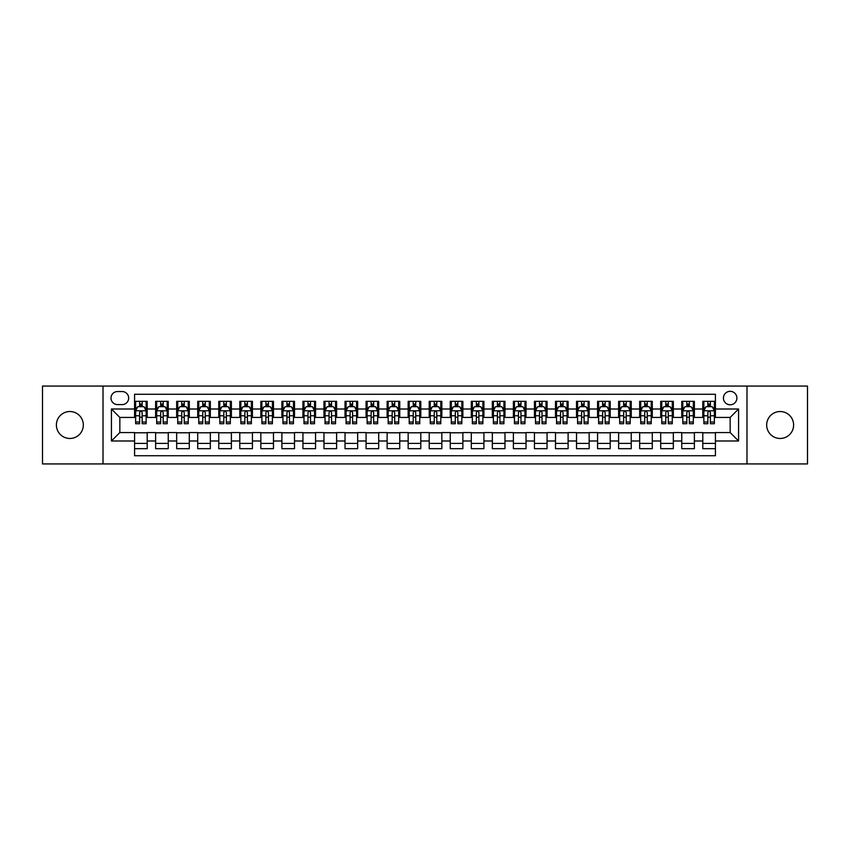 <?xml version="1.0" encoding="UTF-8"?>
<svg xmlns="http://www.w3.org/2000/svg" width="850" height="850" viewBox="0 0 850 850"><rect width="100%" height="100%" fill="white"/><g stroke="black" fill="none" stroke-linecap="round" stroke-linejoin="round"><path stroke-width="1.27" d="M780.141 411.527A13.473 13.473 0 0 0 766.668 425A13.473 13.473 0 0 0 780.141 438.473A13.473 13.473 0 0 0 793.613 425A13.473 13.473 0 0 0 780.141 411.527M69.859 411.527A13.473 13.473 0 0 0 56.387 425A13.473 13.473 0 0 0 69.859 438.473A13.473 13.473 0 0 0 83.332 425A13.473 13.473 0 0 0 69.859 411.527M730.161 391.329A6.736 6.736 0 0 0 723.424 398.066A6.736 6.736 0 0 0 730.161 404.791A6.736 6.736 0 0 0 736.897 398.066A6.736 6.736 0 0 0 730.161 391.329M746.991 463.93L807.5 463.93L807.5 386.07L746.991 386.07L746.991 463.93L103.009 463.93L103.009 386.07L42.5 386.07L42.5 463.93L103.009 463.93M715.424 401.328L702.801 401.328L702.801 409.009L694.386 409.009L694.386 417.424L702.801 417.424L702.801 409.009M694.386 409.009L694.386 401.328L681.753 401.328L681.753 409.009L673.338 409.009L673.338 417.424L681.753 417.424L681.753 409.009M673.338 409.009L673.338 401.328L660.705 401.328L660.705 409.009L652.29 409.009L652.29 417.424L660.705 417.424L660.705 409.009M652.29 409.009L652.29 401.328L639.668 401.328L639.668 409.009L631.242 409.009L631.242 417.424L639.668 417.424L639.668 409.009M631.242 409.009L631.242 401.328L618.619 401.328L618.619 409.009L610.204 409.009L610.204 417.424L618.619 417.424L618.619 409.009M610.204 409.009L610.204 401.328L597.571 401.328L597.571 409.009L589.156 409.009L589.156 417.424L597.571 417.424L597.571 409.009M589.156 409.009L589.156 401.328L576.523 401.328L576.523 409.009L568.108 409.009L568.108 417.424L576.523 417.424L576.523 409.009M568.108 409.009L568.108 401.328L555.486 401.328L555.486 409.009L547.06 409.009L547.06 417.424L555.486 417.424L555.486 409.009M547.06 409.009L547.06 401.328L534.438 401.328L534.438 409.009L526.023 409.009L526.023 417.424L534.438 417.424L534.438 409.009M526.023 409.009L526.023 401.328L513.389 401.328L513.389 409.009L504.974 409.009L504.974 417.424L513.389 417.424L513.389 409.009M504.974 409.009L504.974 401.328L492.341 401.328L492.341 409.009L483.926 409.009L483.926 417.424L492.341 417.424L492.341 409.009M483.926 409.009L483.926 401.328L471.304 401.328L471.304 409.009L462.878 409.009L462.878 417.424L471.304 417.424L471.304 409.009M462.878 409.009L462.878 401.328L450.256 401.328L450.256 409.009L441.841 409.009L441.841 417.424L450.256 417.424L450.256 409.009M441.841 409.009L441.841 401.328L429.207 401.328L429.207 409.009L420.793 409.009L420.793 417.424L429.207 417.424L429.207 409.009M420.793 409.009L420.793 401.328L408.159 401.328L408.159 409.009L399.744 409.009L399.744 417.424L408.159 417.424L408.159 409.009M399.744 409.009L399.744 401.328L387.122 401.328L387.122 409.009L378.696 409.009L378.696 417.424L387.122 417.424L387.122 409.009M378.696 409.009L378.696 401.328L366.074 401.328L366.074 409.009L357.659 409.009L357.659 417.424L366.074 417.424L366.074 409.009M357.659 409.009L357.659 401.328L345.026 401.328L345.026 409.009L336.611 409.009L336.611 417.424L345.026 417.424L345.026 409.009M336.611 409.009L336.611 401.328L323.978 401.328L323.978 409.009L315.562 409.009L315.562 417.424L323.978 417.424L323.978 409.009M315.562 409.009L315.562 401.328L302.94 401.328L302.94 409.009L294.514 409.009L294.514 417.424L302.94 417.424L302.94 409.009M294.514 409.009L294.514 401.328L281.892 401.328L281.892 409.009L273.477 409.009L273.477 417.424L281.892 417.424L281.892 409.009M273.477 409.009L273.477 401.328L260.844 401.328L260.844 409.009L252.429 409.009L252.429 417.424L260.844 417.424L260.844 409.009M252.429 409.009L252.429 401.328L239.796 401.328L239.796 409.009L231.381 409.009L231.381 417.424L239.796 417.424L239.796 409.009M231.381 409.009L231.381 401.328L218.758 401.328L218.758 409.009L210.333 409.009L210.333 417.424L218.758 417.424L218.758 409.009M210.333 409.009L210.333 401.328L197.71 401.328L197.71 409.009L189.295 409.009L189.295 417.424L197.71 417.424L197.71 409.009M189.295 409.009L189.295 401.328L176.662 401.328L176.662 409.009L168.247 409.009L168.247 417.424L176.662 417.424L176.662 409.009M168.247 409.009L168.247 401.328L155.614 401.328L155.614 417.424L147.199 417.424L147.199 401.328L134.576 401.328M134.576 448.672L147.199 448.672L147.199 432.576L155.614 432.576L155.614 448.672L168.247 448.672L168.247 432.576L176.662 432.576L176.662 440.991L168.247 440.991M176.662 440.991L176.662 448.672L189.295 448.672L189.295 432.576L197.71 432.576L197.71 440.991L189.295 440.991M197.71 440.991L197.71 448.672L210.333 448.672L210.333 432.576L218.758 432.576L218.758 440.991L210.333 440.991M218.758 440.991L218.758 448.672L231.381 448.672L231.381 432.576L239.796 432.576L239.796 440.991L231.381 440.991M239.796 440.991L239.796 448.672L252.429 448.672L252.429 432.576L260.844 432.576L260.844 440.991L252.429 440.991M260.844 440.991L260.844 448.672L273.477 448.672L273.477 432.576L281.892 432.576L281.892 440.991L273.477 440.991M281.892 440.991L281.892 448.672L294.514 448.672L294.514 432.576L302.94 432.576L302.94 440.991L294.514 440.991M302.94 440.991L302.94 448.672L315.562 448.672L315.562 432.576L323.978 432.576L323.978 440.991L315.562 440.991M323.978 440.991L323.978 448.672L336.611 448.672L336.611 432.576L345.026 432.576L345.026 440.991L336.611 440.991M345.026 440.991L345.026 448.672L357.659 448.672L357.659 432.576L366.074 432.576L366.074 440.991L357.659 440.991M366.074 440.991L366.074 448.672L378.696 448.672L378.696 432.576L387.122 432.576L387.122 440.991L378.696 440.991M387.122 440.991L387.122 448.672L399.744 448.672L399.744 432.576L408.159 432.576L408.159 440.991L399.744 440.991M408.159 440.991L408.159 448.672L420.793 448.672L420.793 432.576L429.207 432.576L429.207 440.991L420.793 440.991M429.207 440.991L429.207 448.672L441.841 448.672L441.841 432.576L450.256 432.576L450.256 440.991L441.841 440.991M450.256 440.991L450.256 448.672L462.878 448.672L462.878 432.576L471.304 432.576L471.304 440.991L462.878 440.991M471.304 440.991L471.304 448.672L483.926 448.672L483.926 432.576L492.341 432.576L492.341 440.991L483.926 440.991M492.341 440.991L492.341 448.672L504.974 448.672L504.974 432.576L513.389 432.576L513.389 440.991L504.974 440.991M513.389 440.991L513.389 448.672L526.023 448.672L526.023 432.576L534.438 432.576L534.438 440.991L526.023 440.991M534.438 440.991L534.438 448.672L547.06 448.672L547.06 432.576L555.486 432.576L555.486 440.991L547.06 440.991M555.486 440.991L555.486 448.672L568.108 448.672L568.108 432.576L576.523 432.576L576.523 440.991L568.108 440.991M576.523 440.991L576.523 448.672L589.156 448.672L589.156 432.576L597.571 432.576L597.571 440.991L589.156 440.991M597.571 440.991L597.571 448.672L610.204 448.672L610.204 432.576L618.619 432.576L618.619 440.991L610.204 440.991M618.619 440.991L618.619 448.672L631.242 448.672L631.242 432.576L639.668 432.576L639.668 440.991L631.242 440.991M639.668 440.991L639.668 448.672L652.29 448.672L652.29 432.576L660.705 432.576L660.705 440.991L652.29 440.991M660.705 440.991L660.705 448.672L673.338 448.672L673.338 432.576L681.753 432.576L681.753 440.991L673.338 440.991M681.753 440.991L681.753 448.672L694.386 448.672L694.386 432.576L702.801 432.576L702.801 440.991L694.386 440.991M117.523 404.589L122.156 404.589A6.524 6.524 0 0 0 128.679 398.066A6.524 6.524 0 0 0 122.156 391.542L117.523 391.542A6.524 6.524 0 0 0 110.999 398.066A6.524 6.524 0 0 0 117.523 404.589M746.991 386.07L103.009 386.07M715.424 409.009L715.424 394.272L134.576 394.272L134.576 417.424L119.839 417.424L119.839 432.576L134.576 432.576L134.576 455.728L715.424 455.728L715.424 432.576L730.161 432.576L730.161 417.424L715.424 417.424L715.424 409.009L738.576 409.009L738.576 440.991L715.424 440.991M134.576 440.991L111.424 440.991L111.424 409.009L134.576 409.009M702.801 440.991L702.801 448.672L715.424 448.672M134.576 406.587L135.628 406.587M139.623 406.587L142.152 406.587M146.147 406.587L147.199 406.587M134.576 417.212L135.628 417.212M139.623 417.212L142.152 417.212M146.147 417.212L147.199 417.212M134.576 432.788L147.199 432.788M134.576 443.413L147.199 443.413M155.614 417.212L156.676 417.212M160.671 417.212L163.2 417.212M167.195 417.212L168.247 417.212M155.614 406.587L156.676 406.587M160.671 406.587L163.2 406.587M167.195 406.587L168.247 406.587M155.614 432.788L168.247 432.788M155.614 443.413L168.247 443.413M176.662 432.788L189.295 432.788M176.662 443.413L189.295 443.413M176.662 406.587L177.714 406.587M181.719 406.587L184.238 406.587M188.243 406.587L189.295 406.587M176.662 417.212L177.714 417.212M181.719 417.212L184.238 417.212M188.243 417.212L189.295 417.212M197.71 432.788L210.333 432.788M197.71 443.413L210.333 443.413M197.71 406.587L198.762 406.587M202.757 406.587L205.286 406.587M209.281 406.587L210.333 406.587M197.71 417.212L198.762 417.212M202.757 417.212L205.286 417.212M209.281 417.212L210.333 417.212M218.758 432.788L231.381 432.788M218.758 443.413L231.381 443.413M218.758 406.587L219.81 406.587M223.805 406.587L226.334 406.587M230.329 406.587L231.381 406.587M218.758 417.212L219.81 417.212M223.805 417.212L226.334 417.212M230.329 417.212L231.381 417.212M239.796 432.788L252.429 432.788M239.796 443.413L252.429 443.413M239.796 406.587L240.858 406.587M244.853 406.587L247.382 406.587M251.377 406.587L252.429 406.587M239.796 417.212L240.858 417.212M244.853 417.212L247.382 417.212M251.377 417.212L252.429 417.212M260.844 432.788L273.477 432.788M260.844 443.413L273.477 443.413M260.844 406.587L261.896 406.587M265.901 406.587L268.419 406.587M272.425 406.587L273.477 406.587M260.844 417.212L261.896 417.212M265.901 417.212L268.419 417.212M272.425 417.212L273.477 417.212M281.892 432.788L294.514 432.788M281.892 443.413L294.514 443.413M281.892 406.587L282.944 406.587M286.939 406.587L289.467 406.587M293.462 406.587L294.514 406.587M281.892 417.212L282.944 417.212M286.939 417.212L289.467 417.212M293.462 417.212L294.514 417.212M302.94 432.788L315.562 432.788M302.94 443.413L315.562 443.413M302.94 406.587L303.992 406.587M307.987 406.587L310.516 406.587M314.511 406.587L315.562 406.587M302.94 417.212L303.992 417.212M307.987 417.212L310.516 417.212M314.511 417.212L315.562 417.212M323.978 432.788L336.611 432.788M323.978 443.413L336.611 443.413M323.978 406.587L325.029 406.587M329.035 406.587L331.564 406.587M335.559 406.587L336.611 406.587M323.978 417.212L325.029 417.212M329.035 417.212L331.564 417.212M335.559 417.212L336.611 417.212M345.026 432.788L357.659 432.788M345.026 443.413L357.659 443.413M345.026 406.587L346.078 406.587M350.083 406.587L352.601 406.587M356.607 406.587L357.659 406.587M345.026 417.212L346.078 417.212M350.083 417.212L352.601 417.212M356.607 417.212L357.659 417.212M366.074 432.788L378.696 432.788M366.074 443.413L378.696 443.413M366.074 406.587L367.126 406.587M371.121 406.587L373.649 406.587M377.644 406.587L378.696 406.587M366.074 417.212L367.126 417.212M371.121 417.212L373.649 417.212M377.644 417.212L378.696 417.212M387.122 432.788L399.744 432.788M387.122 443.413L399.744 443.413M387.122 406.587L388.174 406.587M392.169 406.587L394.697 406.587M398.692 406.587L399.744 406.587M387.122 417.212L388.174 417.212M392.169 417.212L394.697 417.212M398.692 417.212L399.744 417.212M408.159 432.788L420.793 432.788M408.159 443.413L420.793 443.413M408.159 406.587L409.211 406.587M413.217 406.587L415.735 406.587M419.741 406.587L420.793 406.587M408.159 417.212L409.211 417.212M413.217 417.212L415.735 417.212M419.741 417.212L420.793 417.212M429.207 432.788L441.841 432.788M429.207 443.413L441.841 443.413M429.207 406.587L430.259 406.587M434.265 406.587L436.783 406.587M440.789 406.587L441.841 406.587M429.207 417.212L430.259 417.212M434.265 417.212L436.783 417.212M440.789 417.212L441.841 417.212M450.256 432.788L462.878 432.788M450.256 443.413L462.878 443.413M450.256 406.587L451.308 406.587M455.303 406.587L457.831 406.587M461.826 406.587L462.878 406.587M450.256 417.212L451.308 417.212M455.303 417.212L457.831 417.212M461.826 417.212L462.878 417.212M471.304 432.788L483.926 432.788M471.304 443.413L483.926 443.413M471.304 406.587L472.356 406.587M476.351 406.587L478.879 406.587M482.874 406.587L483.926 406.587M471.304 417.212L472.356 417.212M476.351 417.212L478.879 417.212M482.874 417.212L483.926 417.212M492.341 432.788L504.974 432.788M492.341 443.413L504.974 443.413M492.341 406.587L493.393 406.587M497.399 406.587L499.917 406.587M503.922 406.587L504.974 406.587M492.341 417.212L493.393 417.212M497.399 417.212L499.917 417.212M503.922 417.212L504.974 417.212M513.389 432.788L526.023 432.788M513.389 443.413L526.023 443.413M513.389 406.587L514.441 406.587M518.436 406.587L520.965 406.587M524.971 406.587L526.023 406.587M513.389 417.212L514.441 417.212M518.436 417.212L520.965 417.212M524.971 417.212L526.023 417.212M534.438 432.788L547.06 432.788M534.438 443.413L547.06 443.413M534.438 406.587L535.489 406.587M539.484 406.587L542.013 406.587M546.008 406.587L547.06 406.587M534.438 417.212L535.489 417.212M539.484 417.212L542.013 417.212M546.008 417.212L547.06 417.212M555.486 432.788L568.108 432.788M555.486 443.413L568.108 443.413M555.486 406.587L556.537 406.587M560.532 406.587L563.061 406.587M567.056 406.587L568.108 406.587M555.486 417.212L556.537 417.212M560.532 417.212L563.061 417.212M567.056 417.212L568.108 417.212M576.523 432.788L589.156 432.788M576.523 443.413L589.156 443.413M576.523 406.587L577.575 406.587M581.581 406.587L584.099 406.587M588.104 406.587L589.156 406.587M576.523 417.212L577.575 417.212M581.581 417.212L584.099 417.212M588.104 417.212L589.156 417.212M597.571 432.788L610.204 432.788M597.571 443.413L610.204 443.413M597.571 406.587L598.623 406.587M602.618 406.587L605.147 406.587M609.142 406.587L610.204 406.587M597.571 417.212L598.623 417.212M602.618 417.212L605.147 417.212M609.142 417.212L610.204 417.212M618.619 432.788L631.242 432.788M618.619 443.413L631.242 443.413M618.619 406.587L619.671 406.587M623.666 406.587L626.195 406.587M630.19 406.587L631.242 406.587M618.619 417.212L619.671 417.212M623.666 417.212L626.195 417.212M630.19 417.212L631.242 417.212M639.668 432.788L652.29 432.788M639.668 443.413L652.29 443.413M639.668 406.587L640.719 406.587M644.714 406.587L647.243 406.587M651.238 406.587L652.29 406.587M639.668 417.212L640.719 417.212M644.714 417.212L647.243 417.212M651.238 417.212L652.29 417.212M660.705 432.788L673.338 432.788M660.705 443.413L673.338 443.413M660.705 406.587L661.757 406.587M665.763 406.587L668.281 406.587M672.286 406.587L673.338 406.587M660.705 417.212L661.757 417.212M665.763 417.212L668.281 417.212M672.286 417.212L673.338 417.212M681.753 432.788L694.386 432.788M681.753 443.413L694.386 443.413M681.753 406.587L682.805 406.587M686.8 406.587L689.329 406.587M693.324 406.587L694.386 406.587M681.753 417.212L682.805 417.212M686.8 417.212L689.329 417.212M693.324 417.212L694.386 417.212M702.801 432.788L715.424 432.788M702.801 443.413L715.424 443.413M702.801 406.587L703.853 406.587M707.848 406.587L710.377 406.587M714.372 406.587L715.424 406.587M702.801 417.212L703.853 417.212M707.848 417.212L710.377 417.212M714.372 417.212L715.424 417.212M119.839 417.424L111.424 409.009M119.839 432.576L111.424 440.991M738.576 409.009L730.161 417.424M738.576 440.991L730.161 432.576M142.152 404.058L139.623 404.058M146.147 422.025L142.152 422.025L142.152 423.736L146.147 423.736L146.147 410.901L144.043 406.693L137.732 406.693L135.628 410.901L135.628 423.736L139.623 423.736L139.623 422.025L135.628 422.025M135.628 410.901L135.628 401.328M146.147 410.901L146.147 401.328M139.623 406.693L139.623 401.328M142.152 401.328L142.152 406.693M142.152 422.025L142.152 412.473C141.312 410.858 140.462 410.858 139.623 412.473L139.623 422.025M163.2 404.058L160.671 404.058M167.195 422.025L163.2 422.025L163.2 423.736L167.195 423.736L167.195 410.901L165.091 406.693L158.78 406.693L156.676 410.901L156.676 423.736L160.671 423.736L160.671 422.025L156.676 422.025M156.676 410.901L156.676 401.328M167.195 410.901L167.195 401.328M160.671 406.693L160.671 401.328M163.2 401.328L163.2 406.693M163.2 422.025L163.2 412.473C162.35 410.858 161.511 410.858 160.671 412.473L160.671 422.025M184.238 404.058L181.719 404.058M188.243 422.025L184.238 422.025L184.238 423.736L188.243 423.736L188.243 410.901L186.139 406.693L179.817 406.693L177.714 410.901L177.714 423.736L181.719 423.736L181.719 422.025L177.714 422.025M177.714 410.901L177.714 401.328M188.243 410.901L188.243 401.328M181.719 406.693L181.719 401.328M184.238 401.328L184.238 406.693M184.238 422.025L184.238 412.473C183.398 410.858 182.559 410.858 181.719 412.473L181.719 422.025M205.286 404.058L202.757 404.058M209.281 422.025L205.286 422.025L205.286 423.736L209.281 423.736L209.281 410.901L207.177 406.693L200.866 406.693L198.762 410.901L198.762 423.736L202.757 423.736L202.757 422.025L198.762 422.025M198.762 410.901L198.762 401.328M209.281 410.901L209.281 401.328M202.757 406.693L202.757 401.328M205.286 401.328L205.286 406.693M205.286 422.025L205.286 412.473C204.446 410.858 203.607 410.858 202.757 412.473L202.757 422.025M226.334 404.058L223.805 404.058M230.329 422.025L226.334 422.025L226.334 423.736L230.329 423.736L230.329 410.901L228.225 406.693L221.914 406.693L219.81 410.901L219.81 423.736L223.805 423.736L223.805 422.025L219.81 422.025M219.81 410.901L219.81 401.328M230.329 410.901L230.329 401.328M223.805 406.693L223.805 401.328M226.334 401.328L226.334 406.693M226.334 422.025L226.334 412.473C225.494 410.858 224.644 410.858 223.805 412.473L223.805 422.025M247.382 404.058L244.853 404.058M251.377 422.025L247.382 422.025L247.382 423.736L251.377 423.736L251.377 410.901L249.273 406.693L242.962 406.693L240.858 410.901L240.858 423.736L244.853 423.736L244.853 422.025L240.858 422.025M240.858 410.901L240.858 401.328M251.377 410.901L251.377 401.328M244.853 406.693L244.853 401.328M247.382 401.328L247.382 406.693M247.382 422.025L247.382 412.473C246.532 410.858 245.692 410.858 244.853 412.473L244.853 422.025M268.419 404.058L265.901 404.058M272.425 422.025L268.419 422.025L268.419 423.736L272.425 423.736L272.425 410.901L270.321 406.693L263.999 406.693L261.896 410.901L261.896 423.736L265.901 423.736L265.901 422.025L261.896 422.025M261.896 410.901L261.896 401.328M272.425 410.901L272.425 401.328M265.901 406.693L265.901 401.328M268.419 401.328L268.419 406.693M268.419 422.025L268.419 412.473C267.58 410.858 266.741 410.858 265.901 412.473L265.901 422.025M289.467 404.058L286.939 404.058M293.462 422.025L289.467 422.025L289.467 423.736L293.462 423.736L293.462 410.901L291.359 406.693L285.047 406.693L282.944 410.901L282.944 423.736L286.939 423.736L286.939 422.025L282.944 422.025M282.944 410.901L282.944 401.328M293.462 410.901L293.462 401.328M286.939 406.693L286.939 401.328M289.467 401.328L289.467 406.693M289.467 422.025L289.467 412.473C288.628 410.858 287.789 410.858 286.939 412.473L286.939 422.025M310.516 404.058L307.987 404.058M314.511 422.025L310.516 422.025L310.516 423.736L314.511 423.736L314.511 410.901L312.407 406.693L306.096 406.693L303.992 410.901L303.992 423.736L307.987 423.736L307.987 422.025L303.992 422.025M303.992 410.901L303.992 401.328M314.511 410.901L314.511 401.328M307.987 406.693L307.987 401.328M310.516 401.328L310.516 406.693M310.516 422.025L310.516 412.473C309.676 410.858 308.826 410.858 307.987 412.473L307.987 422.025M331.564 404.058L329.035 404.058M335.559 422.025L331.564 422.025L331.564 423.736L335.559 423.736L335.559 410.901L333.455 406.693L327.144 406.693L325.029 410.901L325.029 423.736L329.035 423.736L329.035 422.025L325.029 422.025M325.029 410.901L325.029 401.328M335.559 410.901L335.559 401.328M329.035 406.693L329.035 401.328M331.564 401.328L331.564 406.693M331.564 422.025L331.564 412.473C330.714 410.858 329.874 410.858 329.035 412.473L329.035 422.025M352.601 404.058L350.083 404.058M356.607 422.025L352.601 422.025L352.601 423.736L356.607 423.736L356.607 410.901L354.503 406.693L348.181 406.693L346.078 410.901L346.078 423.736L350.083 423.736L350.083 422.025L346.078 422.025M346.078 410.901L346.078 401.328M356.607 410.901L356.607 401.328M350.083 406.693L350.083 401.328M352.601 401.328L352.601 406.693M352.601 422.025L352.601 412.473C351.762 410.858 350.922 410.858 350.083 412.473L350.083 422.025M373.649 404.058L371.121 404.058M377.644 422.025L373.649 422.025L373.649 423.736L377.644 423.736L377.644 410.901L375.541 406.693L369.229 406.693L367.126 410.901L367.126 423.736L371.121 423.736L371.121 422.025L367.126 422.025M367.126 410.901L367.126 401.328M377.644 410.901L377.644 401.328M371.121 406.693L371.121 401.328M373.649 401.328L373.649 406.693M373.649 422.025L373.649 412.473C372.81 410.858 371.971 410.858 371.121 412.473L371.121 422.025M394.697 404.058L392.169 404.058M398.692 422.025L394.697 422.025L394.697 423.736L398.692 423.736L398.692 410.901L396.589 406.693L390.277 406.693L388.174 410.901L388.174 423.736L392.169 423.736L392.169 422.025L388.174 422.025M388.174 410.901L388.174 401.328M398.692 410.901L398.692 401.328M392.169 406.693L392.169 401.328M394.697 401.328L394.697 406.693M394.697 422.025L394.697 412.473C393.858 410.858 393.008 410.858 392.169 412.473L392.169 422.025M415.735 404.058L413.217 404.058M419.741 422.025L415.735 422.025L415.735 423.736L419.741 423.736L419.741 410.901L417.637 406.693L411.326 406.693L409.211 410.901L409.211 423.736L413.217 423.736L413.217 422.025L409.211 422.025M409.211 410.901L409.211 401.328M419.741 410.901L419.741 401.328M413.217 406.693L413.217 401.328M415.735 401.328L415.735 406.693M415.735 422.025L415.735 412.473C414.896 410.858 414.056 410.858 413.217 412.473L413.217 422.025M436.783 404.058L434.265 404.058M440.789 422.025L436.783 422.025L436.783 423.736L440.789 423.736L440.789 410.901L438.674 406.693L432.363 406.693L430.259 410.901L430.259 423.736L434.265 423.736L434.265 422.025L430.259 422.025M430.259 410.901L430.259 401.328M440.789 410.901L440.789 401.328M434.265 406.693L434.265 401.328M436.783 401.328L436.783 406.693M436.783 422.025L436.783 412.473C435.944 410.858 435.104 410.858 434.265 412.473L434.265 422.025M457.831 404.058L455.303 404.058M461.826 422.025L457.831 422.025L457.831 423.736L461.826 423.736L461.826 410.901L459.723 406.693L453.411 406.693L451.308 410.901L451.308 423.736L455.303 423.736L455.303 422.025L451.308 422.025M451.308 410.901L451.308 401.328M461.826 410.901L461.826 401.328M455.303 406.693L455.303 401.328M457.831 401.328L457.831 406.693M457.831 422.025L457.831 412.473C456.992 410.858 456.152 410.858 455.303 412.473L455.303 422.025M478.879 404.058L476.351 404.058M482.874 422.025L478.879 422.025L478.879 423.736L482.874 423.736L482.874 410.901L480.771 406.693L474.459 406.693L472.356 410.901L472.356 423.736L476.351 423.736L476.351 422.025L472.356 422.025M472.356 410.901L472.356 401.328M482.874 410.901L482.874 401.328M476.351 406.693L476.351 401.328M478.879 401.328L478.879 406.693M478.879 422.025L478.879 412.473C478.04 410.858 477.19 410.858 476.351 412.473L476.351 422.025M499.917 404.058L497.399 404.058M503.922 422.025L499.917 422.025L499.917 423.736L503.922 423.736L503.922 410.901L501.819 406.693L495.497 406.693L493.393 410.901L493.393 423.736L497.399 423.736L497.399 422.025L493.393 422.025M493.393 410.901L493.393 401.328M503.922 410.901L503.922 401.328M497.399 406.693L497.399 401.328M499.917 401.328L499.917 406.693M499.917 422.025L499.917 412.473C499.078 410.858 498.238 410.858 497.399 412.473L497.399 422.025M520.965 404.058L518.436 404.058M524.971 422.025L520.965 422.025L520.965 423.736L524.971 423.736L524.971 410.901L522.856 406.693L516.545 406.693L514.441 410.901L514.441 423.736L518.436 423.736L518.436 422.025L514.441 422.025M514.441 410.901L514.441 401.328M524.971 410.901L524.971 401.328M518.436 406.693L518.436 401.328M520.965 401.328L520.965 406.693M520.965 422.025L520.965 412.473C520.126 410.858 519.286 410.858 518.436 412.473L518.436 422.025M542.013 404.058L539.484 404.058M546.008 422.025L542.013 422.025L542.013 423.736L546.008 423.736L546.008 410.901L543.904 406.693L537.593 406.693L535.489 410.901L535.489 423.736L539.484 423.736L539.484 422.025L535.489 422.025M535.489 410.901L535.489 401.328M546.008 410.901L546.008 401.328M539.484 406.693L539.484 401.328M542.013 401.328L542.013 406.693M542.013 422.025L542.013 412.473C541.174 410.858 540.334 410.858 539.484 412.473L539.484 422.025M563.061 404.058L560.532 404.058M567.056 422.025L563.061 422.025L563.061 423.736L567.056 423.736L567.056 410.901L564.952 406.693L558.641 406.693L556.537 410.901L556.537 423.736L560.532 423.736L560.532 422.025L556.537 422.025M556.537 410.901L556.537 401.328M567.056 410.901L567.056 401.328M560.532 406.693L560.532 401.328M563.061 401.328L563.061 406.693M563.061 422.025L563.061 412.473C562.222 410.858 561.372 410.858 560.532 412.473L560.532 422.025M584.099 404.058L581.581 404.058M588.104 422.025L584.099 422.025L584.099 423.736L588.104 423.736L588.104 410.901L586.001 406.693L579.679 406.693L577.575 410.901L577.575 423.736L581.581 423.736L581.581 422.025L577.575 422.025M577.575 410.901L577.575 401.328M588.104 410.901L588.104 401.328M581.581 406.693L581.581 401.328M584.099 401.328L584.099 406.693M584.099 422.025L584.099 412.473C583.259 410.858 582.42 410.858 581.581 412.473L581.581 422.025M605.147 404.058L602.618 404.058M609.142 422.025L605.147 422.025L605.147 423.736L609.142 423.736L609.142 410.901L607.038 406.693L600.727 406.693L598.623 410.901L598.623 423.736L602.618 423.736L602.618 422.025L598.623 422.025M598.623 410.901L598.623 401.328M609.142 410.901L609.142 401.328M602.618 406.693L602.618 401.328M605.147 401.328L605.147 406.693M605.147 422.025L605.147 412.473C604.308 410.858 603.468 410.858 602.618 412.473L602.618 422.025M626.195 404.058L623.666 404.058M630.19 422.025L626.195 422.025L626.195 423.736L630.19 423.736L630.19 410.901L628.086 406.693L621.775 406.693L619.671 410.901L619.671 423.736L623.666 423.736L623.666 422.025L619.671 422.025M619.671 410.901L619.671 401.328M630.19 410.901L630.19 401.328M623.666 406.693L623.666 401.328M626.195 401.328L626.195 406.693M626.195 422.025L626.195 412.473C625.356 410.858 624.516 410.858 623.666 412.473L623.666 422.025M647.243 404.058L644.714 404.058M651.238 422.025L647.243 422.025L647.243 423.736L651.238 423.736L651.238 410.901L649.134 406.693L642.823 406.693L640.719 410.901L640.719 423.736L644.714 423.736L644.714 422.025L640.719 422.025M640.719 410.901L640.719 401.328M651.238 410.901L651.238 401.328M644.714 406.693L644.714 401.328M647.243 401.328L647.243 406.693M647.243 422.025L647.243 412.473C646.404 410.858 645.554 410.858 644.714 412.473L644.714 422.025M668.281 404.058L665.763 404.058M672.286 422.025L668.281 422.025L668.281 423.736L672.286 423.736L672.286 410.901L670.183 406.693L663.861 406.693L661.757 410.901L661.757 423.736L665.763 423.736L665.763 422.025L661.757 422.025M661.757 410.901L661.757 401.328M672.286 410.901L672.286 401.328M665.763 406.693L665.763 401.328M668.281 401.328L668.281 406.693M668.281 422.025L668.281 412.473C667.441 410.858 666.602 410.858 665.763 412.473L665.763 422.025M689.329 404.058L686.8 404.058M693.324 422.025L689.329 422.025L689.329 423.736L693.324 423.736L693.324 410.901L691.22 406.693L684.909 406.693L682.805 410.901L682.805 423.736L686.8 423.736L686.8 422.025L682.805 422.025M682.805 410.901L682.805 401.328M693.324 410.901L693.324 401.328M686.8 406.693L686.8 401.328M689.329 401.328L689.329 406.693M689.329 422.025L689.329 412.473C688.489 410.858 687.65 410.858 686.8 412.473L686.8 422.025M710.377 404.058L707.848 404.058M714.372 422.025L710.377 422.025L710.377 423.736L714.372 423.736L714.372 410.901L712.268 406.693L705.957 406.693L703.853 410.901L703.853 423.736L707.848 423.736L707.848 422.025L703.853 422.025M703.853 410.901L703.853 401.328M714.372 410.901L714.372 401.328M707.848 406.693L707.848 401.328M710.377 401.328L710.377 406.693M710.377 422.025L710.377 412.473C709.537 410.858 708.698 410.858 707.848 412.473L707.848 422.025M155.614 440.991L147.199 440.991M155.614 409.009L147.199 409.009M146.094 410.794L135.681 410.794M135.628 407.851L137.148 407.851M144.627 407.851L146.147 407.851M139.623 415.777L135.628 415.777M146.147 415.777L142.152 415.777M142.152 405.397L139.623 405.397M167.142 410.794L156.719 410.794M156.676 407.851L158.196 407.851M165.665 407.851L167.195 407.851M160.671 415.777L156.676 415.777M167.195 415.777L163.2 415.777M163.2 405.397L160.671 405.397M188.19 410.794L177.767 410.794M177.714 407.851L179.244 407.851M186.713 407.851L188.243 407.851M181.719 415.777L177.714 415.777M188.243 415.777L184.238 415.777M184.238 405.397L181.719 405.397M209.227 410.794L198.815 410.794M198.762 407.851L200.292 407.851M207.761 407.851L209.281 407.851M202.757 415.777L198.762 415.777M209.281 415.777L205.286 415.777M205.286 405.397L202.757 405.397M230.276 410.794L219.863 410.794M219.81 407.851L221.329 407.851M228.809 407.851L230.329 407.851M223.805 415.777L219.81 415.777M230.329 415.777L226.334 415.777M226.334 405.397L223.805 405.397M251.324 410.794L240.901 410.794M240.858 407.851L242.377 407.851M249.847 407.851L251.377 407.851M244.853 415.777L240.858 415.777M251.377 415.777L247.382 415.777M247.382 405.397L244.853 405.397M272.372 410.794L261.949 410.794M261.896 407.851L263.426 407.851M270.895 407.851L272.425 407.851M265.901 415.777L261.896 415.777M272.425 415.777L268.419 415.777M268.419 405.397L265.901 405.397M293.409 410.794L282.997 410.794M282.944 407.851L284.474 407.851M291.943 407.851L293.462 407.851M286.939 415.777L282.944 415.777M293.462 415.777L289.467 415.777M289.467 405.397L286.939 405.397M314.457 410.794L304.045 410.794M303.992 407.851L305.511 407.851M312.991 407.851L314.511 407.851M307.987 415.777L303.992 415.777M314.511 415.777L310.516 415.777M310.516 405.397L307.987 405.397M335.506 410.794L325.082 410.794M325.029 407.851L326.559 407.851M334.029 407.851L335.559 407.851M329.035 415.777L325.029 415.777M335.559 415.777L331.564 415.777M331.564 405.397L329.035 405.397M356.554 410.794L346.131 410.794M346.078 407.851L347.608 407.851M355.077 407.851L356.607 407.851M350.083 415.777L346.078 415.777M356.607 415.777L352.601 415.777M352.601 405.397L350.083 405.397M377.591 410.794L367.179 410.794M367.126 407.851L368.656 407.851M376.125 407.851L377.644 407.851M371.121 415.777L367.126 415.777M377.644 415.777L373.649 415.777M373.649 405.397L371.121 405.397M398.639 410.794L388.227 410.794M388.174 407.851L389.693 407.851M397.163 407.851L398.692 407.851M392.169 415.777L388.174 415.777M398.692 415.777L394.697 415.777M394.697 405.397L392.169 405.397M419.688 410.794L409.264 410.794M409.211 407.851L410.741 407.851M418.211 407.851L419.741 407.851M413.217 415.777L409.211 415.777M419.741 415.777L415.735 415.777M415.735 405.397L413.217 405.397M440.736 410.794L430.312 410.794M430.259 407.851L431.789 407.851M439.259 407.851L440.789 407.851M434.265 415.777L430.259 415.777M440.789 415.777L436.783 415.777M436.783 405.397L434.265 405.397M461.773 410.794L451.361 410.794M451.308 407.851L452.837 407.851M460.307 407.851L461.826 407.851M455.303 415.777L451.308 415.777M461.826 415.777L457.831 415.777M457.831 405.397L455.303 405.397M482.821 410.794L472.409 410.794M472.356 407.851L473.875 407.851M481.344 407.851L482.874 407.851M476.351 415.777L472.356 415.777M482.874 415.777L478.879 415.777M478.879 405.397L476.351 405.397M503.869 410.794L493.446 410.794M493.393 407.851L494.923 407.851M502.392 407.851L503.922 407.851M497.399 415.777L493.393 415.777M503.922 415.777L499.917 415.777M499.917 405.397L497.399 405.397M524.918 410.794L514.494 410.794M514.441 407.851L515.971 407.851M523.441 407.851L524.971 407.851M518.436 415.777L514.441 415.777M524.971 415.777L520.965 415.777M520.965 405.397L518.436 405.397M545.955 410.794L535.543 410.794M535.489 407.851L537.009 407.851M544.489 407.851L546.008 407.851M539.484 415.777L535.489 415.777M546.008 415.777L542.013 415.777M542.013 405.397L539.484 405.397M567.003 410.794L556.591 410.794M556.537 407.851L558.057 407.851M565.526 407.851L567.056 407.851M560.532 415.777L556.537 415.777M567.056 415.777L563.061 415.777M563.061 405.397L560.532 405.397M588.051 410.794L577.628 410.794M577.575 407.851L579.105 407.851M586.574 407.851L588.104 407.851M581.581 415.777L577.575 415.777M588.104 415.777L584.099 415.777M584.099 405.397L581.581 405.397M609.099 410.794L598.676 410.794M598.623 407.851L600.153 407.851M607.622 407.851L609.142 407.851M602.618 415.777L598.623 415.777M609.142 415.777L605.147 415.777M605.147 405.397L602.618 405.397M630.137 410.794L619.724 410.794M619.671 407.851L621.191 407.851M628.671 407.851L630.19 407.851M623.666 415.777L619.671 415.777M630.19 415.777L626.195 415.777M626.195 405.397L623.666 405.397M651.185 410.794L640.773 410.794M640.719 407.851L642.239 407.851M649.708 407.851L651.238 407.851M644.714 415.777L640.719 415.777M651.238 415.777L647.243 415.777M647.243 405.397L644.714 405.397M672.233 410.794L661.81 410.794M661.757 407.851L663.287 407.851M670.756 407.851L672.286 407.851M665.763 415.777L661.757 415.777M672.286 415.777L668.281 415.777M668.281 405.397L665.763 405.397M693.281 410.794L682.858 410.794M682.805 407.851L684.335 407.851M691.804 407.851L693.324 407.851M686.8 415.777L682.805 415.777M693.324 415.777L689.329 415.777M689.329 405.397L686.8 405.397M714.319 410.794L703.906 410.794M703.853 407.851L705.372 407.851M712.852 407.851L714.372 407.851M707.848 415.777L703.853 415.777M714.372 415.777L710.377 415.777M710.377 405.397L707.848 405.397"/></g></svg>
